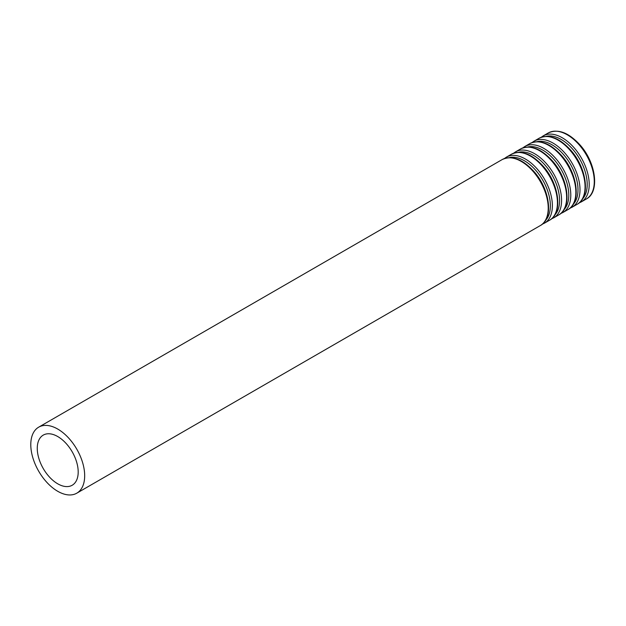 <?xml version="1.0" encoding="UTF-8"?>
<svg xmlns="http://www.w3.org/2000/svg" width="626" height="626" viewBox="0 0 626 626"><rect width="100%" height="100%" fill="white"/><g stroke="black" fill="none" stroke-linecap="round" stroke-linejoin="round"><path stroke-width="0.94" d="M57.733 483.812A28.945 16.714 -120 0 0 72.201 485.244A28.945 16.714 -120 0 0 72.201 451.823A28.945 16.714 -120 0 0 43.257 435.109A28.945 16.714 -120 0 0 38.82 458.302A28.945 16.714 -120 0 0 57.733 483.812M57.733 491.293A38.108 22.004 -120 0 0 76.787 493.178A38.108 22.004 -120 0 0 76.787 449.178A38.108 22.004 -120 0 0 38.679 427.175A38.108 22.004 -120 0 0 32.834 457.708A38.108 22.004 -120 0 0 57.733 491.293M76.787 493.178L540.332 225.556A38.108 22.004 -120 0 0 540.332 181.548A38.108 22.004 -120 0 0 502.224 159.544L38.679 427.175M545.512 220.399A36.723 21.206 -120 0 0 542.758 180.147A36.723 21.206 -120 0 0 509.282 157.635M542.296 224.178L544.471 223.161A38.108 22.004 -120 0 0 544.479 179.153A38.108 22.004 -120 0 0 506.364 157.157L504.399 158.534M544.471 223.161L549.542 220.235A38.108 22.004 -120 0 0 549.542 176.227A38.108 22.004 -120 0 0 511.434 154.231L506.364 157.157M554.722 215.078A36.723 21.206 -120 0 0 551.968 174.826A36.723 21.206 -120 0 0 518.492 152.321M551.506 218.857L553.681 217.848A38.108 22.004 -120 0 0 553.689 173.84A38.108 22.004 -120 0 0 515.574 151.836L513.61 153.214M553.681 217.848L558.752 214.921A38.108 22.004 -120 0 0 558.752 170.914A38.108 22.004 -120 0 0 520.644 148.91L515.574 151.836M563.932 209.757A36.723 21.206 -120 0 0 561.178 169.513A36.723 21.206 -120 0 0 527.702 147M560.716 213.544L562.891 212.527A38.108 22.004 -120 0 0 562.899 168.519A38.108 22.004 -120 0 0 524.784 146.515L522.82 147.892M562.891 212.527L567.962 209.6A38.108 22.004 -120 0 0 567.962 165.593A38.108 22.004 -120 0 0 529.854 143.589L524.784 146.515M573.142 204.444A36.723 21.206 -120 0 0 570.388 164.192A36.723 21.206 -120 0 0 536.912 141.687M569.926 208.223L572.101 207.214A38.108 22.004 -120 0 0 572.109 163.206A38.108 22.004 -120 0 0 533.994 141.202L532.03 142.579M572.101 207.214L577.172 204.287A38.108 22.004 -120 0 0 577.172 160.279A38.108 22.004 -120 0 0 539.064 138.276L533.994 141.202M582.352 199.123A36.723 21.206 -120 0 0 579.598 158.879A36.723 21.206 -120 0 0 546.122 136.366M579.136 202.91L581.311 201.893A38.108 22.004 -120 0 0 581.319 157.885A38.108 22.004 -120 0 0 543.204 135.881L541.24 137.258M581.311 201.893L586.382 198.966A38.108 22.004 -120 0 0 586.382 154.958A38.108 22.004 -120 0 0 548.274 132.955L543.204 135.881M540.332 225.556C553.83 218.662 550.004 189.49 534.197 171.79C522.757 159.176 512.099 155.099 502.224 159.544M549.542 220.235C563.04 213.341 559.214 184.177 543.407 166.469C531.967 153.863 521.309 149.778 511.434 154.231M558.752 214.921C572.25 208.028 568.424 178.856 552.617 161.156C541.177 148.542 530.519 144.465 520.644 148.91M567.962 209.6C581.46 202.707 577.634 173.543 561.827 155.835C550.387 143.229 539.729 139.144 529.854 143.589M577.172 204.287C590.67 197.393 586.844 168.222 571.037 150.522C559.597 137.908 548.939 133.823 539.064 138.276M586.382 198.966C599.88 192.072 596.054 162.909 580.247 145.201C568.807 132.595 558.149 128.51 548.274 132.955"/></g></svg>
